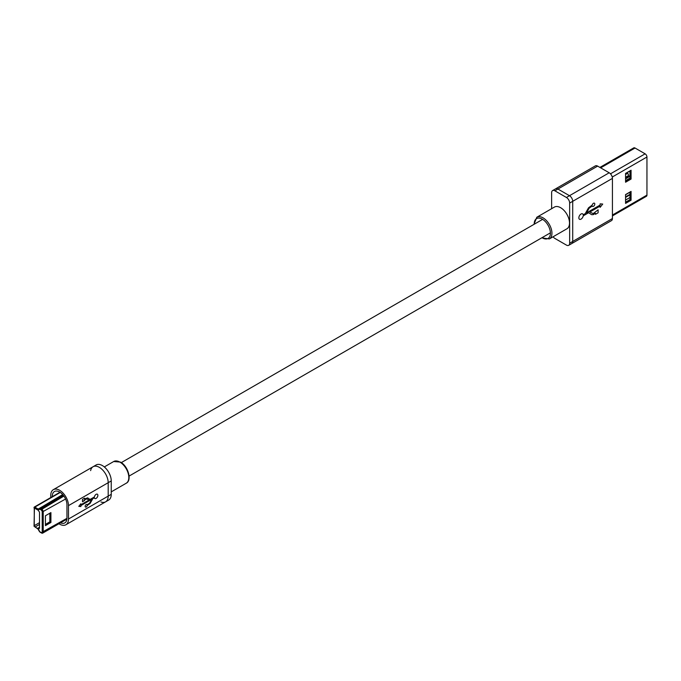 <?xml version="1.0" encoding="UTF-8"?>
<svg xmlns="http://www.w3.org/2000/svg" width="681" height="681" viewBox="0 0 681 681"><rect width="100%" height="100%" fill="white"/><g stroke="black" fill="none" stroke-linecap="round" stroke-linejoin="round"><path stroke-width="1.02" d="M90.633 470.631A12.53 7.236 60 0 1 93.067 466.732L96.123 464.961A12.53 7.236 60 0 1 105.785 468.324A12.53 7.236 60 0 1 111.25 480.931L111.25 494.338A12.53 7.236 60 0 1 108.654 500.075L105.598 501.837A12.53 7.236 60 0 1 101.001 501.991M66.951 504.74A10.368 5.984 -120 0 0 62.431 494.304A10.368 5.984 -120 0 0 54.437 491.529A10.368 5.984 -120 0 0 52.292 496.279L52.292 496.279A10.368 5.984 -120 0 1 54.437 491.529A10.368 5.984 -120 0 1 62.431 494.304A10.368 5.984 -120 0 1 66.951 504.74L66.951 518.147L66.951 504.74M60.524 522.838A10.368 5.984 -120 0 0 64.806 522.897A10.368 5.984 -120 0 0 66.951 518.147A10.368 5.984 -120 0 1 64.806 522.897A10.368 5.984 -120 0 1 60.524 522.838M93.067 466.732A12.53 7.236 60 0 1 102.729 470.086A12.53 7.236 60 0 1 108.194 482.693L108.194 496.1A12.53 7.236 60 0 1 105.598 501.837A12.53 7.236 -120 0 0 108.194 496.1L108.194 482.693A12.53 7.236 -120 0 0 102.729 470.086A12.53 7.236 -120 0 0 93.067 466.732L53.356 489.656A12.53 7.236 -120 0 0 50.76 495.393L50.76 497.547M549.346 238.937L566.907 228.799A12.53 7.236 -120 0 0 568.831 218.754A12.53 7.236 -120 0 0 560.642 207.714A12.53 7.236 -120 0 0 554.377 207.101L536.815 217.239A12.53 7.236 60 0 1 543.08 217.86A12.53 7.236 60 0 1 551.261 228.901A12.53 7.236 60 0 1 549.346 238.937L541.718 237.856M569.657 203.074L572.712 201.312A4.58 2.647 -120 0 0 569.478 195.702L557.926 189.037A4.58 2.647 -120 0 0 555.636 188.807A4.58 2.647 60 0 1 557.926 189.037L569.478 195.702A4.58 2.647 60 0 1 572.712 201.312L572.712 241.457L572.712 201.312L612.432 178.388L612.432 218.533A4.58 2.647 60 0 1 611.478 220.627L571.768 243.56A4.58 2.647 -120 0 0 572.712 241.457A4.58 2.647 60 0 1 571.768 243.56L568.712 245.322A4.58 2.647 -120 0 0 569.657 243.219L569.657 203.074A4.58 2.647 -120 0 0 566.422 197.473L554.87 190.799A4.58 2.647 -120 0 0 552.58 190.578A4.58 2.647 -120 0 0 551.636 192.672L551.636 208.684M553.091 236.775A4.58 2.647 -120 0 0 554.87 238.427L566.422 245.092A4.58 2.647 -120 0 0 568.712 245.322M625.567 177.281L628.384 175.647L628.384 174.004L627.695 173.604A1.515 0.877 -60 0 1 627.865 173.757M629.993 174.557L629.84 175.707L625.567 178.175M628.384 175.638L628.384 174.004L626.937 173.672A1.515 0.877 -60 0 1 627.695 173.604M625.567 174.472L626.937 173.672M625.567 194.579L631.066 191.404L631.066 200.223L625.567 203.398L625.567 194.579M631.066 200.223L629.993 199.601L629.993 192.016M625.567 202.163L629.993 199.601M631.066 179.052L625.567 182.227L625.567 173.408L631.066 170.233L631.066 179.052L629.993 178.439L629.993 170.854M625.567 180.993L629.993 178.439M612.245 177.043L646.95 157.005L646.95 195.106A2.596 1.498 -120 0 1 646.414 196.29L612.432 215.911M646.95 157.005A2.596 1.498 -120 0 0 645.12 153.829L635.032 148.015A2.596 1.498 -120 0 0 633.739 147.888L599.91 167.415M629.84 171.118L629.993 171.561M629.993 171.033L625.567 173.587M625.567 178.882L629.993 176.319M629.993 178.081L625.567 180.644M625.567 194.757L629.993 192.195M625.567 196.869L629.993 194.315M629.993 194.843L625.567 197.396M625.567 200.044L629.993 197.49M595.483 213.332L593.185 214.66L591.568 214.643L593.185 214.66L595.492 213.332L595.492 214.319L598.105 212.804L598.105 209.808L593.185 213.63L589.865 212.012L600.131 206.088L600.131 207.339L602.728 204.062L600.131 203.849L600.131 205.041L586.52 212.898L589.176 208.165L592.232 206.028A1.864 1.081 120 0 0 592.538 206.42A1.864 1.081 120 0 0 593.977 205.917A1.864 1.081 120 0 0 594.794 204.036A1.864 1.081 120 0 0 594.411 203.185A1.864 1.081 120 0 0 592.223 205.058L588.52 207.816L585.268 213.621L583.225 214.804A3.124 1.805 120 0 0 582.621 213.86A3.124 1.805 120 0 0 579.497 215.664A3.124 1.805 120 0 0 579.497 219.273A3.124 1.805 120 0 0 581.685 218.652A3.124 1.805 120 0 0 583.217 215.843L588.639 212.719L591.653 214.694M592.538 206.42A1.864 1.081 120 0 0 593.977 205.917A1.864 1.081 120 0 0 594.794 204.036A1.864 1.081 120 0 0 594.411 203.185M552.58 190.578L595.356 165.883A4.58 2.647 60 0 1 597.646 166.113L609.189 172.778A4.58 2.647 60 0 1 612.432 178.388M593.185 213.63L589.865 212.012L600.131 206.088M586.511 212.898L589.176 208.165L592.232 206.028M600.131 207.339L602.719 204.062M595.492 214.319L598.105 212.804L598.105 209.808M588.639 212.719L583.217 215.843A3.124 1.805 120 0 1 581.685 218.644A3.124 1.805 120 0 1 579.497 219.273M583.217 214.796L583.225 214.804A3.124 1.805 120 0 0 582.621 213.86M85.423 507.064A1.498 0.86 120 0 0 87.159 505.566L90.147 503.37L92.761 498.722L94.387 497.785A2.503 1.447 120 0 0 94.872 498.535A2.503 1.447 120 0 0 97.374 497.087A2.503 1.447 120 0 0 97.374 494.202A2.503 1.447 120 0 0 95.621 494.704A2.503 1.447 120 0 0 94.395 496.943L90.054 499.445L87.645 497.862L84.58 498.96L84.58 498.169L82.486 499.377L82.486 501.778L86.419 498.722L89.075 500.016L80.869 504.757L80.869 503.753L78.792 506.375L80.869 506.545L80.869 505.591L91.756 499.301L89.628 503.089L87.185 504.8A1.498 0.86 120 0 0 86.938 504.485A1.498 0.86 120 0 0 85.78 504.885A1.498 0.86 120 0 0 85.134 506.392A1.498 0.86 120 0 0 85.44 507.073A1.498 0.86 120 0 0 87.194 505.583M58.966 523.74A12.53 7.236 -120 0 0 59.622 524.14A12.53 7.236 -120 0 0 65.887 524.762A12.53 7.236 -120 0 0 68.483 519.033L68.483 505.625A12.53 7.236 -120 0 0 63.01 493.018A12.53 7.236 -120 0 0 53.356 489.656M82.486 501.744L84.546 500.552L84.546 499.769L87.185 498.773M87.159 505.566L90.122 503.353L92.727 498.705L94.387 497.785M94.855 498.526A2.503 1.447 120 0 0 97.34 497.07A2.503 1.447 120 0 0 97.357 494.193M87.679 497.888L90.054 499.445M84.546 498.186L84.58 498.96M80.835 503.787L80.869 504.757M78.8 506.358L80.869 506.545M80.835 506.519L80.869 505.591M80.835 505.574L91.756 499.301M39.515 524.413L35.029 527L37.71 528.55A1.081 0.621 -120 0 1 38.255 529.12L39.396 531.103A1.728 0.996 60 0 0 40.264 532.014L40.988 532.431A1.728 0.996 60 0 0 41.847 532.516A1.728 0.996 60 0 0 42.205 531.725L42.205 511.976A1.728 0.996 60 0 0 40.988 509.856L40.264 509.439A1.728 0.996 -120 0 0 39.396 509.354L38.093 510.103L39.515 512.189L39.515 528.413L38.093 528.098L39.396 531.103A1.728 0.996 -120 0 0 40.264 532.014L40.988 532.431A1.728 0.996 -120 0 0 41.847 532.516A1.728 0.996 -120 0 0 42.205 531.725L42.205 511.976A1.728 0.996 -120 0 0 40.988 509.856L40.264 509.439A1.728 0.996 60 0 0 39.396 509.354L38.255 510.018A1.081 0.621 -120 0 1 37.71 509.958L35.029 508.409L34.263 508.852L34.263 525.681L39.515 522.642M34.416 507.813L34.05 526.26L37.464 528.652A1.643 0.945 60 0 1 38.281 529.52L39.294 531.274A1.813 1.047 -120 0 0 40.196 532.227L41.141 532.772A1.813 1.047 -120 0 0 42.418 532.031L42.418 511.925A1.813 1.047 -120 0 0 41.141 509.694L40.196 509.158A1.813 1.047 -120 0 0 39.294 509.065L38.281 509.652A1.643 0.945 60 0 1 37.464 509.567L34.416 507.813L34.816 507.124L37.855 508.877A1.081 0.621 -120 0 0 38.4 508.937L39.404 508.349A2.375 1.371 60 0 1 40.596 508.469L41.532 509.013A2.375 1.371 60 0 1 43.218 511.925L43.218 532.031A2.375 1.371 60 0 1 42.724 533.112A2.375 1.371 60 0 1 41.532 533.002L41.141 532.772M35.029 527A1.081 0.621 60 0 1 34.263 525.681M34.263 508.852A1.081 0.621 60 0 1 34.484 508.358A1.081 0.621 60 0 1 35.029 508.409M45.414 525.647L45.414 515.764L50.913 512.589L50.913 522.472L45.414 525.647M45.414 524.413L49.841 521.85L49.841 513.21M34.05 508.026L34.05 507.566A1.081 0.621 60 0 1 34.271 507.073A1.081 0.621 60 0 1 34.816 507.124L60.251 492.44M38.4 508.937L38.281 509.652M45.414 524.583L49.994 521.935L49.994 513.116L50.913 512.589M49.841 521.85L50.913 522.472M113.693 461.522L120.494 462.093C128.181 466.11 132.208 480.522 126.223 483.229A12.53 7.236 -120 0 0 128.139 473.184A12.53 7.236 -120 0 0 119.958 462.144A12.53 7.236 -120 0 0 113.693 461.522L104.312 466.936M111.25 480.931L68.483 505.625M111.25 494.338L68.483 519.033M541.999 237.695A11.449 6.614 -120 0 0 542.314 237.882A11.449 6.614 -120 0 0 550.41 233.208A11.449 6.614 -120 0 0 542.314 219.18A11.449 6.614 -120 0 0 534.227 224.219M566.422 197.473L609.189 172.778M554.87 190.799L597.646 166.113M569.657 243.219L612.432 218.533M612.432 215.034L646.95 195.106M600.668 167.858L635.032 148.015M610.482 173.834L645.12 153.829M39.515 527.494L38.417 528.133M65.58 499.011L42.418 511.925M42.418 532.031L66.951 518.326M63.324 495.342L40.196 509.158M41.141 509.694L63.895 496.1M37.464 509.567L62.661 494.559M39.294 509.065L39.404 508.349L62.873 494.806M129.092 476.079L550.401 232.842M121.32 462.612L542.629 219.367M126.223 483.229L111.25 491.869M536.815 217.239L533.938 224.381M105.598 501.837L65.887 524.762M38.093 528.098L39.515 527.273M34.271 507.073L59.954 492.244M42.724 533.112L66.9 519.16"/></g></svg>
